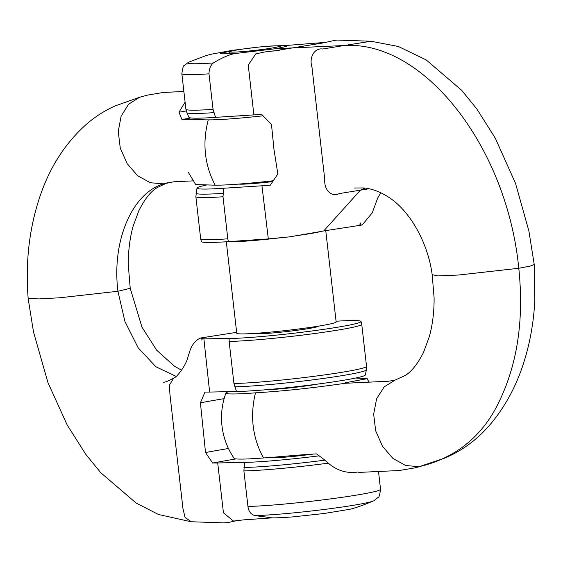 <?xml version="1.0" encoding="UTF-8"?>
<svg xmlns="http://www.w3.org/2000/svg" width="563" height="563" viewBox="0 0 563 563"><rect width="100%" height="100%" fill="white"/><g stroke="black" fill="none" stroke-linecap="round" stroke-linejoin="round"><path stroke-width="0.84" d="M235.904 52.042A25.011 1.429 -6.5 0 0 264.117 49.227A25.011 1.429 -6.5 0 0 279.508 46.06A25.011 1.429 -6.5 0 0 273.505 45.892A25.011 1.429 -6.5 0 0 246.622 48.524A25.011 1.429 -6.5 0 0 229.88 51.712A25.011 1.429 -6.5 0 0 235.904 52.042M265.56 389.779A32.161 1.837 -6.5 0 0 268.903 389.666A32.161 1.837 -6.5 0 0 317.856 384.065M272.745 181.61A32.161 1.837 173.5 0 1 245.475 184.073A32.161 1.837 173.5 0 1 238.698 184.094M231.9 50.987A32.161 1.837 -6.5 0 0 222.828 53.316A32.161 1.837 -6.5 0 0 225.031 53.731L236.516 53.323C230.506 54.076 222.772 57.278 213.321 62.936C210.499 65.364 209.063 68.996 209 73.844L213.046 109.356L215.545 117.357A69.383 3.962 173.5 0 1 205.706 117.927A69.383 3.962 173.5 0 1 188.929 117.322L186.853 112.607A70.917 4.047 -6.5 0 0 203.996 113.226A70.917 4.047 -6.5 0 0 213.827 112.649M277.545 45.807L283.372 45.659M263.484 457.965C252.506 437.733 249.838 416.029 255.475 392.84A63.823 3.645 173.5 0 1 225.96 393.009A71.473 71.473 0 0 0 234.152 458.359A63.084 3.603 -6.5 0 0 263.477 457.965C280.339 456.776 303.337 454.461 316.575 453.919L325.147 460.323C334.901 469.915 345.703 473.821 357.547 472.047M227.797 238.839L228.437 241.633A71.079 4.061 173.5 0 1 218.571 242.203A71.079 4.061 173.5 0 1 201.385 241.576L200.66 238.719A71.473 4.082 -6.5 0 0 217.951 239.416A71.473 4.082 -6.5 0 0 227.797 238.839L223.011 196.761L223.631 188.239M225.96 393.009A63.823 3.645 173.5 0 1 228.817 391.672M206.72 184.974A69.383 3.962 -6.5 0 0 196.994 188.084A69.383 3.962 -6.5 0 0 213.785 188.823A69.383 3.962 -6.5 0 0 223.652 188.246M228.444 241.626L268.326 238.909M319.981 231.639L289.713 236.854L268.319 238.909L261.95 185.79L223.68 188.239M255.482 392.833C284.681 391.081 314.295 387.759 345.133 383.297M345.218 383.283L387.942 381.271L393.924 380.454M354.218 187.993L364.064 187.943C371.974 188.76 379.891 191.673 387.808 196.691C409.329 209.865 427.838 241.999 432.18 274.681L434.101 297.869C434.193 311.951 432.581 324.928 429.259 336.794L423.559 352.311C417.38 364.458 411.053 372.284 404.572 375.788L395.282 379.997L384.198 386.851L376.612 398.752L373.663 414.15L375.655 430.758L382.453 446.248L392.946 458.458L405.747 465.545L419.006 466.664C450.231 459.584 480.211 440.562 498.424 403.087C517.383 364.683 524.167 319.742 518.776 268.269L458.711 275.011L437.81 275.919L432.18 274.653M418.928 466.671L414.832 467.888L399.28 470.506M399.28 470.527L359.039 472.399M325.695 42.352L283.365 45.709L286.363 45.828L286.736 46.039L286.208 46.44L275.687 48.707L236.523 53.372M319.158 231.794L323.753 230.929L360.447 190.139L339.158 193.616C331.832 197.493 323.929 190.167 324.774 179.569L311.965 67.166C308.784 57.229 314.759 47.63 322.683 49.016L343.972 45.533L292.493 47.918L272.9 51.106M255.736 53.921L248.241 65.076L253.871 114.894L215.594 117.35M261.95 185.79L270.289 185.185L277.841 173.967L273.963 149.378L271.486 124.444L261.654 114.373L253.871 114.894M365.162 188.07L360.447 190.139L369.068 188.746M534.245 264.54L528.91 231.111L515.574 183.517L495.285 138.153L476.777 108.884L461.709 90.347L426.254 59.952L398.294 46.462L370.982 41.254L343.972 45.554C423.552 40.17 506.918 146.5 518.776 268.269L530.262 266.081L534.245 264.54L534.85 299.636C533.808 321.48 530.177 342.248 523.963 361.946C517.207 383.516 507.319 402.679 494.307 419.428C480.492 437.184 463.87 450.111 444.432 458.212L419.407 466.579M323.218 231.013L361.805 225.059L359.898 224.644L360.651 222.941M355.682 378.026L367.203 378.646L345.443 382.77L344.809 383.051L345.316 383.262M292.577 47.911L321.206 43.231M226.319 241.766L236.741 333.247A50.03 2.857 -6.5 0 0 284.794 330.643A50.03 2.857 -6.5 0 0 336.027 322.163A50.03 2.857 -6.5 0 0 336.153 321.916L325.759 230.661M228.219 241.64A50.03 2.857 -6.5 0 0 281.901 237.6M297.989 235.489A50.03 2.857 -6.5 0 0 322.198 231.217M234.658 116.119A32.161 1.837 -6.5 0 0 237.72 116.013A32.161 1.837 -6.5 0 0 249.522 115.169M318.644 326.118A32.161 1.837 173.5 0 1 307.595 328.736A32.161 1.837 173.5 0 1 262.52 333.662A32.161 1.837 173.5 0 1 254.75 333.395M313.528 454.024A32.161 1.837 173.5 0 1 276.658 457.726A32.161 1.837 173.5 0 1 268.973 457.536M186.24 110.946A357.35 20.402 -6.5 0 0 178.971 112.213L185.093 102.121M361.017 321.424L361.742 324.281A71.473 4.082 173.5 0 1 315.73 333.373A71.473 4.082 173.5 0 1 237.016 341.157A71.473 4.082 173.5 0 1 229.141 341.41L229.106 338.525A71.079 4.061 -6.5 0 0 236.988 338.272A71.079 4.061 -6.5 0 0 315.794 330.467A71.079 4.061 -6.5 0 0 361.017 321.424A71.079 4.061 -6.5 0 0 343.831 320.797A71.079 4.061 -6.5 0 0 336.076 321.234M244.581 462.371L243.892 470.893L247.938 506.404C248.487 511.155 250.69 514.195 254.546 515.525L271.964 517.847M233.448 521.057L223.434 512.816L217.712 462.962L244.56 462.378A69.383 3.962 -6.5 0 0 252.393 462.132A69.383 3.962 -6.5 0 0 319.144 455.84M229.141 341.41L233.934 383.487L236.495 391.489A69.383 3.962 173.5 0 0 244.321 391.236A69.383 3.962 173.5 0 0 320.199 383.755A69.383 3.962 173.5 0 0 365.401 374.916L366.365 369.863A70.917 4.047 173.5 0 1 320.087 378.892A70.917 4.047 173.5 0 1 242.611 386.528A70.917 4.047 173.5 0 1 234.743 386.781M263.034 115.802A63.084 3.603 173.5 0 1 208.261 119.863C202.208 142.882 204.496 164.649 215.115 185.178A63.823 3.645 -6.5 0 0 273.322 180.744M229.134 338.525L203.897 338.842M236.636 332.339L200.168 338.067L203.883 338.849L209.633 392.066L236.488 391.482M178.971 112.213L181.926 119.532C196.529 118.772 198.239 119.933 208.261 119.863M215.122 185.178L195.171 184.537M193.067 180.864L173.756 181.8L163.58 183.848L150.356 182.743L137.576 175.684L127.083 163.516L120.271 148.076L118.237 131.503L121.129 116.112L128.638 104.169L139.659 97.251L141.278 96.78M147.562 95.112L163.115 92.494L183.883 91.473M139.659 97.251L115.774 105.689C105.591 110.067 96.097 116.013 87.286 123.522C66.047 142.193 50.445 166.001 40.473 194.946C29.375 227.149 25.272 261.654 28.157 298.46L38.615 298.918L59.882 297.771L117.941 291.261C111.601 241.196 131.988 193.081 163.58 183.848L168.421 182.56M209.633 392.066L204.981 392.066L200.407 402.798L205.53 452.518L212.638 463.039L217.712 462.962M200.175 338.06C195.438 340.643 192.089 344.683 190.125 350.186L187.831 357.392C186.473 364.134 177.359 377.252 173.714 378.04L169.414 385.198L169.97 394.684L182.94 508.473L185.072 517.531L191.399 521.76L223.659 522.872L227.853 522.605L236.699 520.648M166.831 183.088L157.591 187.359C151.222 190.885 144.994 198.619 138.899 210.555L133.185 226.037C129.849 237.882 128.216 250.845 128.294 264.927L130.222 288.319L117.934 291.261L124.923 321.48L138.097 347.695L155.86 366.752L176.071 376.337M181.926 119.532A350.2 19.994 173.5 0 1 190.92 117.956M212.638 463.039A346.625 19.789 173.5 0 1 236.01 458.901M200.407 402.798A357.35 20.402 173.5 0 1 224.137 398.632M228.451 448.486A357.35 20.402 -6.5 0 0 205.53 452.518M186.853 112.607L185.903 109.236A71.473 4.082 -6.5 0 0 203.201 109.933A71.473 4.082 -6.5 0 0 213.053 109.356M196.994 188.084L195.861 196.642A71.473 4.082 -6.5 0 0 213.159 197.339A71.473 4.082 -6.5 0 0 223.004 196.761M196.03 193.137A70.917 4.047 -6.5 0 0 213.187 193.904A70.917 4.047 -6.5 0 0 223.025 193.334M185.903 109.236L181.856 73.725A71.473 4.082 -6.5 0 0 199.154 74.422A71.473 4.082 -6.5 0 0 209 73.844M181.856 73.725C182.651 67.968 183.404 65.301 184.122 65.723L188.549 62.226A64.351 3.674 -6.5 0 0 203.363 63.528A64.351 3.674 -6.5 0 0 213.321 62.936M225.031 53.731A30.733 1.752 173.5 0 1 240.915 49.333M275.687 48.707L292.493 47.925M324.9 460.154A70.917 4.047 173.5 0 1 251.802 467.213A70.917 4.047 173.5 0 1 243.934 467.466M327.8 463.222A71.473 4.082 173.5 0 1 251.774 470.64A71.473 4.082 173.5 0 1 243.892 470.893M366.365 369.863L366.534 366.358A71.473 4.082 173.5 0 1 320.523 375.458A71.473 4.082 173.5 0 1 241.809 383.234A71.473 4.082 173.5 0 1 233.941 383.487M378.519 471.548L380.539 489.275A71.473 4.082 173.5 0 1 334.528 498.368A71.473 4.082 173.5 0 1 255.813 506.151A71.473 4.082 173.5 0 1 247.945 506.404M380.539 489.275C379.743 495.032 378.99 497.699 378.273 497.277L373.846 500.774A64.351 3.674 173.5 0 1 328.292 508.938A64.351 3.674 173.5 0 1 262.309 515.293A64.351 3.674 173.5 0 1 254.546 515.525M279.508 46.06L281.521 47.658M229.88 51.712L228.275 53.724M195.861 196.642L200.66 238.719M360.2 472.266L358.089 472.237M290.079 45.153L266.883 46.328M257.333 47.236L231.865 50.417L211.836 54.09L205.995 55.603L188.549 62.226M279.917 50.156L264.483 52L255.926 53.886M366.893 378.772L369.335 382.136M368.089 382.2L388.646 381.2M421.117 466.213L414.84 467.902M362.22 224.94L372.27 212.814L377.696 198.007L380.771 192.771M370.996 41.24L338.743 40.128C335.189 39.713 329.883 41.873 316.955 44.02M366.534 366.358L361.742 324.281M195.502 184.228L188.274 172.278M141.278 96.787L147.555 95.098M373.846 500.774C360.686 506.327 351.425 509.374 346.069 509.902L323.732 513.547L293.013 516.876C282.204 517.7 274.498 518.009 269.895 517.819M233.195 521.092L243.343 519.895L272.316 517.847M202.497 338.462L201.744 340.066L202.089 338.743M163.573 382.326C165.994 381.981 169.372 380.553 173.721 378.033M190.927 521.718L158.442 514.469L136.14 503.048L100.686 472.653L85.618 454.109L67.11 424.847L47.975 382.657L33.491 331.896L28.15 298.46M168.731 182.475L167.105 182.961M163.115 92.473L183.876 91.452M130.215 288.319L141.975 327.166L156.69 350.228L174.614 366.323L181.631 370.229"/></g></svg>
